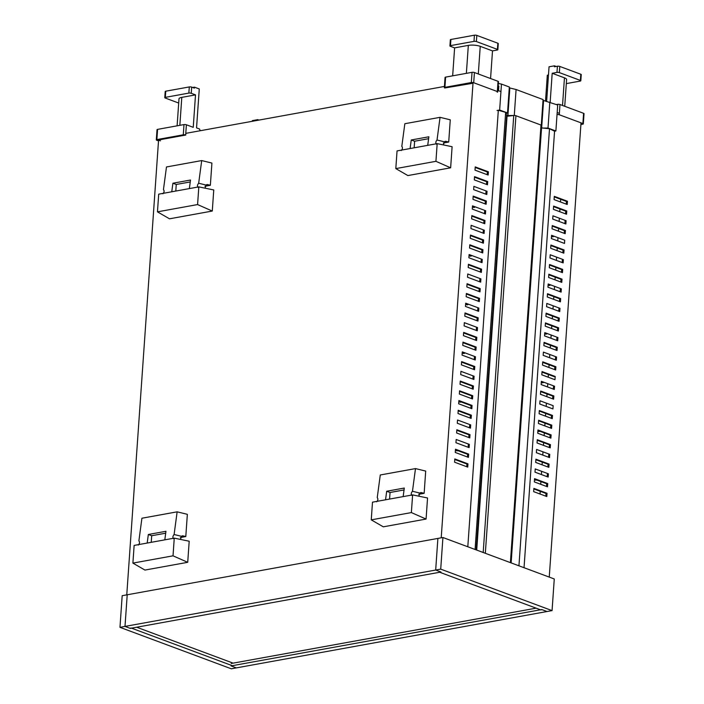 <?xml version="1.0" encoding="UTF-8"?>
<svg xmlns="http://www.w3.org/2000/svg" width="704" height="704" viewBox="0 0 704 704"><rect width="100%" height="100%" fill="white"/><g stroke="black" fill="none" stroke-linecap="round" stroke-linejoin="round"><path stroke-width="1.06" d="M454.582 462.194L454.81 458.946L467.966 463.848L467.738 467.095L454.582 462.194M467.966 463.848L466.963 464.033L454.775 459.492M466.77 466.734L466.963 464.033M455.259 452.461L455.488 449.214L468.653 454.115L468.424 457.362L455.259 452.461M468.653 454.115L467.641 454.3L455.453 449.759M467.456 457.002L467.641 454.3M455.946 442.728L456.174 439.481L469.33 444.382L469.102 447.621L455.946 442.728M469.33 444.382L468.327 444.558L468.134 447.26M456.623 432.986L456.852 429.748L470.008 434.641L469.779 437.888L456.623 432.986M470.008 434.641L469.005 434.826L456.817 430.285M468.811 437.527L469.005 434.826M457.301 423.254L457.53 420.006L470.694 424.908L470.466 428.155L457.301 423.254M470.694 424.908L469.682 425.093L469.498 427.794M457.987 413.521L458.216 410.274L471.372 415.175L471.143 418.422L457.987 413.521M471.372 415.175L470.369 415.36L458.172 410.819M470.175 418.062L470.369 415.36M458.665 403.788L458.894 400.541L472.05 405.442L471.83 408.69L458.665 403.788M472.05 405.442L471.046 405.627L458.858 401.086M470.862 408.329L471.046 405.627M459.351 394.046L459.571 390.808L472.736 395.71L472.507 398.948L459.351 394.046M472.736 395.71L471.724 395.886L459.536 391.345M471.539 398.587L471.724 395.886M460.029 384.314L460.258 381.066L473.414 385.968L473.185 389.215L460.029 384.314M473.414 385.968L472.41 386.153L460.214 381.612M472.217 388.854L472.41 386.153M474.091 376.235L473.871 379.482L460.706 374.581L460.935 371.334L474.091 376.235L473.088 376.42L472.903 379.122M461.393 364.848L461.613 361.601L474.778 366.502L474.549 369.75L461.393 364.848M474.778 366.502L473.766 366.687L461.578 362.146M473.581 369.389L473.766 366.687M462.07 355.115L462.299 351.868L475.455 356.77L475.226 360.008L462.07 355.115M475.455 356.77L474.452 356.946L474.258 359.647M476.133 347.028L475.913 350.275L462.748 345.374L462.977 342.135L476.133 347.028L475.13 347.213L462.942 342.672M474.945 349.914L475.13 347.213M463.434 335.641L463.654 332.394L476.819 337.295L476.59 340.542L463.434 335.641M476.819 337.295L475.807 337.48L463.619 332.939M475.622 340.182L475.807 337.48M464.112 325.908L464.341 322.661L477.497 327.562L477.268 330.81L464.112 325.908M477.497 327.562L476.494 327.747L476.3 330.449M464.79 316.175L465.018 312.928L478.183 317.83L477.954 321.077L464.79 316.175M478.183 317.83L477.171 318.014L464.983 313.474M476.986 320.716L477.171 318.014M465.476 306.434L465.705 303.195L478.861 308.097L478.632 311.335L465.476 306.434M478.861 308.097L477.858 308.273L477.664 310.974M466.154 296.701L466.382 293.454L479.538 298.355L479.31 301.602L466.154 296.701M479.538 298.355L478.535 298.54L466.347 293.999M478.342 301.242L478.535 298.54M466.831 286.968L467.06 283.721L480.225 288.622L479.996 291.87L466.831 286.968M480.225 288.622L479.213 288.807L467.025 284.266M479.028 291.509L479.213 288.807M467.518 277.235L467.746 273.988L480.902 278.89L480.674 282.137L467.518 277.235M480.902 278.89L479.899 279.074L479.706 281.776M468.195 267.502L468.424 264.255L481.58 269.157L481.351 272.395L468.195 267.502M481.58 269.157L480.577 269.333L468.389 264.801M480.383 272.034L480.577 269.333M468.882 257.761L469.102 254.522L482.266 259.424L482.038 262.662L468.882 257.761M482.266 259.424L481.254 259.6L481.07 262.302M469.559 248.028L469.788 244.781L482.944 249.682L482.715 252.93L469.559 248.028M482.944 249.682L481.941 249.867L469.744 245.326M481.747 252.569L481.941 249.867M470.237 238.295L470.466 235.048L483.622 239.95L483.402 243.197L470.237 238.295M483.622 239.95L482.618 240.134L470.43 235.594M482.434 242.836L482.618 240.134M470.923 228.562L471.143 225.315L484.308 230.217L484.079 233.464L470.923 228.562M484.308 230.217L483.296 230.402L483.111 233.103M471.601 218.821L471.83 215.582L484.986 220.484L484.757 223.722L471.601 218.821M484.986 220.484L483.982 220.66L471.786 216.119M483.789 223.362L483.982 220.66M485.663 210.742L485.443 213.99L472.278 209.088L472.507 205.85L485.663 210.742L484.66 210.927L484.475 213.629M472.965 199.355L473.185 196.108L486.35 201.01L486.121 204.257L472.965 199.355M486.35 201.01L485.338 201.194L473.15 196.654M485.153 203.896L485.338 201.194M486.798 194.524L473.642 189.622L473.871 186.375L487.027 191.277L486.798 194.524M487.027 191.277L486.024 191.462L485.83 194.163M200.649 213.162L181.148 216.7M176.088 564.423L156.587 567.961M419.505 173.457L438.997 169.919M394.944 524.718L414.436 521.18M473.053 82.57L441.214 537.812M185.9 133.338L444.426 86.442M158.576 139.973L126.764 594.862M497.851 90.429L500.94 91.582M488.162 175.05L475.006 170.148L475.226 166.91L488.391 171.811L488.162 175.05M488.391 171.811L487.379 171.987L475.191 167.446M487.194 174.689L487.379 171.987M487.705 181.544L487.485 184.782L474.32 179.89L474.549 176.642L487.705 181.544L486.702 181.72L474.514 177.188M486.517 184.43L486.702 181.72M371.254 519.86L383.31 526.83L426.07 519.068L427.548 497.983L412.614 494.894L372.486 502.172L371.254 519.86L411.374 512.582L426.07 519.068M404.043 489.949L390.051 492.492L389.585 499.074M390.051 492.492L386.69 491.242L404.298 488.048L403.154 496.61M385.546 499.805L386.69 491.242M411.374 512.582L412.614 494.894M418.757 496.162L419.971 493.099A2.79 1.83 -100.3 0 1 420.798 492.58A2.79 1.83 -100.3 0 1 421.485 492.65L424.151 493.31L425.7 471.082L415.492 468.591L380.274 474.98L377.238 497.658C378.259 498.828 378.074 500.218 376.684 501.82M424.151 493.31L418.722 494.296M421.485 492.65L420.182 492.888M419.971 493.099L412.465 491.269C411.074 492.87 410.89 494.261 411.902 495.431M415.492 468.591L412.465 491.269M541.253 127.855L549.507 128.709L554.567 131.217L524.04 567.714M549.507 128.709L518.945 565.822M541.552 127.97L511.139 562.91M497.068 110.502L498.326 110.273L467.808 546.77M498.326 110.273L505.648 112.367L475.077 549.481M505.648 112.367L475.147 549.507M505.56 114.567L506.686 114.981A1.69 0.466 4 0 1 507.109 115.333L476.714 550.088M455.444 449.812A2.878 1.883 79.7 0 0 457.23 450.815A2.878 1.883 79.7 0 0 457.732 450.604M458.85 401.139A2.878 1.883 79.7 0 0 460.636 402.142A2.878 1.883 79.7 0 0 461.138 401.931M462.255 352.466A2.878 1.883 79.7 0 0 464.033 353.47A2.878 1.883 79.7 0 0 464.948 352.854M465.661 303.794A2.878 1.883 79.7 0 0 467.438 304.797A2.878 1.883 79.7 0 0 468.345 304.181M469.066 255.121A2.878 1.883 79.7 0 0 470.844 256.115A2.878 1.883 79.7 0 0 471.75 255.508M472.463 206.448A2.878 1.883 79.7 0 0 474.25 207.442A2.878 1.883 79.7 0 0 475.156 206.835M539.862 431.253A2.878 1.883 -100.3 0 1 539.361 431.464A2.878 1.883 -100.3 0 1 537.9 430.866M553.881 236.148A2.878 1.883 -100.3 0 1 552.974 236.764A2.878 1.883 -100.3 0 1 551.514 236.174M550.484 284.83A2.878 1.883 -100.3 0 1 549.569 285.437A2.878 1.883 -100.3 0 1 548.108 284.847M543.673 382.175A2.878 1.883 -100.3 0 1 542.766 382.791A2.878 1.883 -100.3 0 1 541.306 382.193M536.457 479.926A2.878 1.883 -100.3 0 1 535.955 480.137A2.878 1.883 -100.3 0 1 534.494 479.538M560.657 199.276L560.472 201.978M559.979 209.009L559.786 211.71M559.337 218.205L559.108 221.452M558.615 228.483L558.422 231.185M557.973 237.67L557.744 240.918M557.251 247.949L557.066 250.65M556.609 257.145L556.38 260.392M555.896 267.423L555.702 270.125M555.21 277.156L555.025 279.858M554.567 286.343L554.338 289.59M553.846 296.622L553.661 299.323M553.203 305.818L552.983 309.065M552.49 316.096L552.297 318.798M551.804 325.829L551.619 328.53M551.162 335.025L550.942 338.263M550.449 345.303L550.255 348.005M549.806 354.49L549.578 357.738M549.085 364.769L548.9 367.47M548.407 374.502L548.214 377.203M547.765 383.698L547.536 386.936M547.043 393.976L546.85 396.678M546.401 403.163L546.172 406.41M545.679 413.442L545.494 416.143M545.002 423.174L544.808 425.876M544.324 432.916L544.13 435.618M543.638 442.649L543.453 445.35M542.995 451.836L542.766 455.083M542.274 462.114L542.089 464.816M541.631 471.31L541.411 474.549M540.918 481.589L540.725 484.29M540.232 491.322L540.047 494.023M547.078 333.502A2.878 1.883 -100.3 0 1 546.172 334.11A2.878 1.883 -100.3 0 1 544.702 333.52M397.047 150.911L395.815 168.599L407.871 175.569L450.639 167.807L452.109 146.714L437.175 143.634L397.047 150.911M395.815 168.599L435.934 161.322L450.639 167.807M428.604 138.688L414.612 141.231L414.154 147.814M414.612 141.231L411.25 139.982L428.859 136.787L427.715 145.35M410.106 148.544L411.25 139.982M435.934 161.322L437.175 143.634M443.318 144.901L444.541 141.838A2.79 1.83 -100.3 0 1 445.359 141.319A2.79 1.83 -100.3 0 1 446.046 141.39L448.712 142.05L450.27 119.821L440.053 117.33L404.835 123.719L401.808 146.397C402.82 147.567 402.635 148.958 401.245 150.559M448.712 142.05L443.282 143.035M446.046 141.39L444.743 141.627M444.541 141.838L437.026 140.008C435.635 141.61 435.45 143 436.462 144.17M440.053 117.33L437.026 140.008M543.03 100.32L557.7 105.019L555.887 130.979L548.011 128.04L549.824 102.08M543.567 100.531L541.649 127.978M542.907 128.093L548.011 128.04M514.272 115.465L516.085 89.514L543.083 99.572L541.288 125.189M516.085 89.514L509.828 87.965L507.901 115.544L507.091 115.236M513.823 115.482L507.901 115.544M509.828 87.965L509.282 87.762M499.646 110.035L501.468 84.075L509.335 87.006L507.522 112.966L499.646 110.035L497.138 110.484M505.578 114.189L507.522 112.966M501.468 84.075L498.335 83.468M555.887 130.979L554.567 131.217M498.142 86.275L498.837 86.152L498.52 90.675M498.59 89.619L497.904 89.751M540.822 609.91L439.366 572.132L440.625 571.903L435.679 570.055L437.888 538.419L442.922 537.504L554.268 578.97L552.059 610.614L440.713 569.14L125.004 626.419L127.213 594.783L122.179 595.698L119.97 627.334L231.317 668.8L547.026 611.521L542.071 609.682L540.822 609.91M442.922 537.504L440.713 569.14M552.059 610.614L547.026 611.521L541.737 609.558L231.062 665.922L236.35 667.885L231.396 666.046L232.654 665.817L131.208 628.038L129.95 628.267L125.004 626.419L130.284 628.39L440.968 572.026L435.679 570.055L437.888 538.419L127.213 594.783L125.004 626.419L119.97 627.334M507.047 116.248L513.753 115.491A1.69 0.466 4 0 1 515.926 115.711L540.989 125.048A1.69 0.466 4 0 1 541.42 125.391L510.831 562.795M536.14 608.168L231.229 663.485M136.682 627.229L233.121 663.142M546.806 496.54L547.034 493.293L533.878 488.391L533.65 491.638L546.806 496.54M545.838 496.179L546.031 493.478L547.034 493.293M546.031 493.478L533.834 488.937M534.327 481.906L547.492 486.807L547.712 483.56L534.556 478.658L534.327 481.906M546.524 486.446L546.709 483.745L547.712 483.56M546.709 483.745L534.521 479.204M548.17 477.074L548.398 473.827L535.234 468.926L535.014 472.173L548.17 477.074M547.202 476.714L547.386 474.012L548.398 473.827M535.691 462.431L548.847 467.333L549.076 464.094L535.92 459.193L535.691 462.431M547.879 466.972L548.073 464.27L549.076 464.094M548.073 464.27L535.876 459.73M549.534 457.6L549.754 454.353L536.598 449.451L536.369 452.698L549.534 457.6M548.566 457.239L548.75 454.538L549.754 454.353M537.055 442.966L550.211 447.867L550.44 444.62L537.275 439.718L537.055 442.966M549.243 447.506L549.428 444.805L550.44 444.62M549.428 444.805L537.24 440.264M537.733 433.233L550.889 438.134L551.118 434.887L537.962 429.986L537.733 433.233M549.921 437.774L550.114 435.072L551.118 434.887M550.114 435.072L537.918 430.531M551.575 428.393L551.795 425.154L538.639 420.253L538.41 423.5L551.575 428.393M550.607 428.032L550.792 425.33L551.795 425.154M550.792 425.33L538.604 420.798M539.097 413.758L552.253 418.66L552.482 415.413L539.326 410.52L539.097 413.758M551.285 418.299L551.478 415.598L552.482 415.413M551.478 415.598L539.282 411.057M540.003 400.778L539.774 404.026L552.93 408.927L553.159 405.68L540.003 400.778M540.452 394.293L553.617 399.194L553.846 395.947L540.681 391.046L540.452 394.293M552.649 398.834L552.834 396.132L553.846 395.947M552.834 396.132L540.646 391.591M554.294 389.462L554.523 386.214L541.367 381.313L541.138 384.56L554.294 389.462M553.326 389.101L553.52 386.399L554.523 386.214M542.01 372.117L554.198 376.658L555.201 376.482L542.045 371.58L541.816 374.818L554.972 379.72L555.201 376.482M542.494 365.086L555.658 369.987L555.887 366.74L542.722 361.838L542.494 365.086M554.69 369.626L554.875 366.925L555.887 366.74M554.875 366.925L542.687 362.384M556.336 360.254L556.565 357.007L543.409 352.106L543.18 355.353L556.336 360.254M555.368 359.894L555.562 357.192L556.565 357.007M543.858 345.62L557.022 350.522L557.242 347.274L544.086 342.373L543.858 345.62M556.054 350.161L556.239 347.459L557.242 347.274M556.239 347.459L544.051 342.918M557.7 340.78L557.929 337.542L544.764 332.64L544.544 335.887L557.7 340.78M556.732 340.419L556.917 337.718L557.929 337.542M558.378 331.047L558.606 327.809L545.45 322.907L545.222 326.146L558.378 331.047M557.41 330.686L557.603 327.985L558.606 327.809M557.603 327.985L545.406 323.444M545.899 316.413L559.064 321.314L559.284 318.067L546.128 313.166L545.899 316.413M558.096 320.954L558.281 318.252L559.284 318.067M558.281 318.252L546.093 313.711M559.742 311.582L559.97 308.334L546.806 303.433L546.586 306.68L559.742 311.582M558.774 311.221L558.958 308.519L559.97 308.334M547.263 296.947L560.419 301.849L560.648 298.602L547.492 293.7L547.263 296.947M559.451 301.488L559.645 298.786L560.648 298.602M559.645 298.786L547.448 294.246M561.106 292.107L561.326 288.869L548.17 283.967L547.941 287.206L561.106 292.107M560.138 291.746L560.322 289.045L561.326 288.869M561.783 282.374L562.012 279.127L548.847 274.234L548.627 277.473L561.783 282.374M560.815 282.014L561 279.312L562.012 279.127M561 279.312L548.812 274.771M549.305 267.74L562.461 272.642L562.69 269.394L549.534 264.493L549.305 267.74M561.493 272.281L561.686 269.579L562.69 269.394M561.686 269.579L549.498 265.038M563.147 262.909L563.376 259.662L550.211 254.76L549.982 258.007L563.147 262.909M562.179 262.548L562.364 259.846L563.376 259.662M550.669 248.274L563.825 253.167L564.054 249.929L550.898 245.027L550.669 248.274M562.857 252.815L563.05 250.105L564.054 249.929M563.05 250.105L550.854 245.573M551.575 235.294L551.346 238.533L564.502 243.434L564.731 240.196L551.575 235.294M552.024 228.8L565.189 233.702L565.418 230.454L552.253 225.553L552.024 228.8M564.221 233.341L564.406 230.639L565.418 230.454M564.406 230.639L552.218 226.098M565.866 223.969L566.095 220.722L552.939 215.82L552.71 219.067L565.866 223.969M564.898 223.608L565.092 220.906L566.095 220.722M557.172 112.526L559.363 113.335M581.02 122.839L549.252 577.104M554.074 199.593L567.23 204.494L567.459 201.256L554.294 196.354L554.074 199.593M566.262 204.134L566.447 201.432L567.459 201.256M566.447 201.432L554.259 196.891M553.617 206.087L553.388 209.334L566.553 214.236L566.773 210.989L553.617 206.087M565.576 213.875L565.77 211.174L566.773 210.989M565.77 211.174L553.582 206.633M132.898 563.103L144.954 570.073L187.722 562.311L189.191 541.218L174.258 538.138L134.138 545.415L132.898 563.103L173.026 555.826L187.722 562.311M165.695 533.192L151.694 535.735L151.237 542.318M151.694 535.735L148.342 534.486L165.95 531.291L164.806 539.854M147.189 543.048L148.342 534.486M173.026 555.826L174.258 538.138M180.4 539.405L181.623 536.342A2.79 1.83 -100.3 0 1 182.442 535.823A2.79 1.83 -100.3 0 1 183.128 535.894L185.794 536.554L187.352 514.325L177.135 511.834L141.918 518.223L138.89 540.901C139.911 542.071 139.718 543.462 138.336 545.063M185.794 536.554L180.365 537.539M183.128 535.894L181.826 536.131M181.623 536.342L174.108 534.512C172.718 536.114 172.533 537.504 173.554 538.674M177.135 511.834L174.108 534.512M158.699 194.154L157.458 211.842L169.514 218.812L212.282 211.05L213.761 189.957L198.818 186.877L158.699 194.154M157.458 211.842L197.586 204.565L212.282 211.05M190.256 181.931L176.255 184.474L175.798 191.057M176.255 184.474L172.902 183.225L190.511 180.03L189.367 188.593M171.758 191.787L172.902 183.225M197.586 204.565L198.818 186.877M204.961 188.144L206.184 185.082A2.79 1.83 -100.3 0 1 207.011 184.562A2.79 1.83 -100.3 0 1 207.689 184.633L210.355 185.293L211.913 163.064L201.705 160.574L166.478 166.962L163.451 189.64C164.472 190.81 164.287 192.192 162.897 193.802M210.355 185.293L204.926 186.278M207.689 184.633L206.386 184.862M206.184 185.082L198.669 183.242C197.278 184.853 197.094 186.243 198.114 187.414M201.705 160.574L198.669 183.242M258.931 120.094L257.743 119.645L257.69 120.314M252.287 121.299L252.331 120.63L257.743 119.645M157.582 129.378L156.869 139.594A1.69 0.466 -176 0 0 156.306 139.894L157.027 129.677A1.69 0.466 4 0 1 157.582 129.378L183.999 124.582A1.69 0.466 4 0 1 186.384 124.775L193.239 127.327L195.51 94.882L181.799 97.363A8.457 2.314 4 0 0 178.992 98.868L177.109 125.831M156.306 139.894A1.69 0.466 -176 0 0 156.737 140.246L158.514 140.906M200.174 130.75L199.558 129.017L196.548 127.89L199.276 88.95L194.436 87.155L192.632 87.481M191.673 87.12L191.242 93.289A1.69 0.466 -176 0 0 188.857 93.095L165.334 97.363A1.69 0.466 -176 0 0 164.771 97.662L165.202 91.502A1.69 0.466 4 0 1 165.766 91.194L189.288 86.935A1.69 0.466 4 0 1 191.673 87.12L194.366 88.123L194.436 87.155M164.771 97.662A1.69 0.466 -176 0 0 165.202 98.014L178.702 103.039M191.242 93.289L195.51 94.882M186.384 124.775L185.671 134.992A1.69 0.466 -176 0 0 183.286 134.807L183.999 124.582M185.671 134.992L185.918 133.091L186.366 133.258M156.869 139.594L183.286 134.807M160.433 140.853L158.233 140.034L185.777 135.036M445.623 77.114L444.91 87.34A1.69 0.466 -176 0 0 444.347 87.639L445.06 77.422A1.69 0.466 4 0 1 445.623 77.114L472.032 72.327A1.69 0.466 4 0 1 474.417 72.521L498.036 81.312A1.69 0.466 4 0 1 498.467 81.655L497.754 91.881A1.69 0.466 -176 0 0 497.323 91.538L498.036 81.312M474.417 72.521L473.704 82.738A1.69 0.466 -176 0 0 471.319 82.544L472.032 72.327M490.565 78.531L492.501 50.899L480.242 46.341A8.457 2.314 4 0 0 468.327 45.382L454.617 47.872L450.349 46.279A1.69 0.466 -176 0 1 449.918 45.936A1.69 0.466 -176 0 1 450.481 45.637L473.994 41.369L474.426 35.2A1.69 0.466 4 0 1 476.81 35.394L497.842 43.226A1.69 0.466 4 0 1 498.274 43.569L497.842 49.738A1.69 0.466 -176 0 0 497.411 49.386L476.379 41.554A1.69 0.466 -176 0 0 473.994 41.369M449.918 45.936L450.349 39.767A1.69 0.466 4 0 1 450.912 39.468L474.426 35.2M492.501 50.899L497.279 50.037A1.69 0.466 -176 0 0 497.842 49.738M454.617 47.872L452.663 75.838M444.347 87.639A1.69 0.466 -176 0 0 444.77 87.982L473 83.248M497.191 92.18A1.69 0.466 -176 0 0 497.754 91.881M473.704 82.738L497.323 91.538M444.91 87.34L471.319 82.544M583.598 113.318A1.69 0.466 4 0 1 584.03 113.661L583.317 123.886A1.69 0.466 -176 0 0 582.886 123.543L583.598 113.318L559.979 104.518L559.266 114.743A1.69 0.466 -176 0 0 557.031 114.532M580.897 124.52L582.754 124.186A1.69 0.466 -176 0 0 583.317 123.886M546.638 101.288L549.05 66.801L554.453 65.815L556.186 66.458M548.469 75.002L547.316 75.205L545.512 101.006M559.354 72.6A1.69 0.466 -176 0 0 556.978 72.406L557.41 66.238A1.69 0.466 4 0 1 559.786 66.431L580.818 74.263A1.69 0.466 4 0 1 581.249 74.615L580.818 80.775A1.69 0.466 -176 0 0 580.386 80.432L559.354 72.6L559.786 66.431M566.315 83.609L580.254 81.074A1.69 0.466 -176 0 0 580.818 80.775M554.453 65.815L554.391 66.792L557.41 66.238M562.522 105.468L564.458 77.836L552.191 73.278L556.978 72.406M564.458 77.836A8.457 2.314 4 0 1 566.597 79.57L564.731 106.295M552.191 73.278L550.167 102.212M556.433 104.544L557.594 104.333A1.69 0.466 4 0 1 559.979 104.518M559.266 114.743L582.886 123.543M476.265 549.921L506.686 114.981M483.19 552.499L513.753 115.491M515.926 115.711L485.329 553.3M510.391 562.637L540.989 125.048M179.846 125.338L181.799 97.363M165.766 91.194L165.334 97.363M188.857 93.095L189.288 86.935M478.306 73.964L480.242 46.341M450.912 39.468L450.481 45.637M476.81 35.394L476.379 41.554M497.411 49.386L497.842 43.226M466.374 73.357L468.327 45.382M580.386 80.432L580.818 74.263M557.55 104.958L557.594 104.333"/></g></svg>
